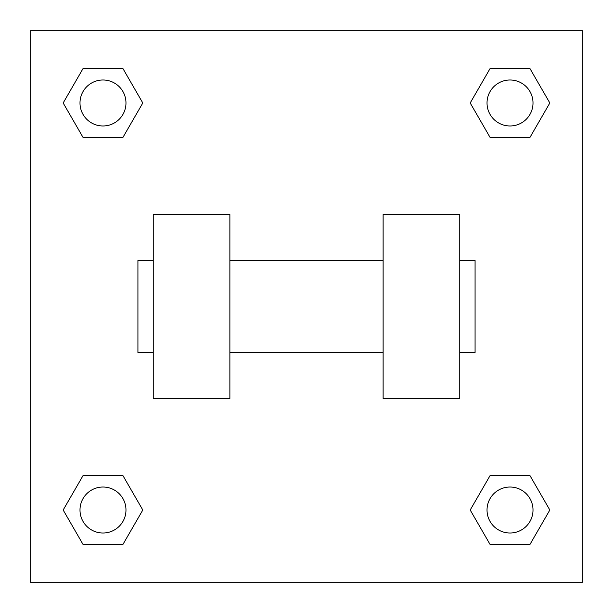 <?xml version="1.0" encoding="UTF-8"?>
<svg xmlns="http://www.w3.org/2000/svg" width="613" height="613" viewBox="0 0 613 613"><rect width="100%" height="100%" fill="white"/><g stroke="black" fill="none" stroke-linecap="round" stroke-linejoin="round"><path stroke-width="0.92" d="M142.798 102.984L122.891 137.465L83.077 137.465L63.17 102.984L83.077 68.503L122.891 68.503L142.798 102.984L122.891 137.465L108.256 137.465M108.256 475.535L122.891 475.535L142.798 510.016L122.891 544.497L83.077 544.497L63.17 510.016L83.077 475.535L122.891 475.535M504.744 137.465L490.109 137.465L470.202 102.984L490.109 68.503L529.923 68.503L549.83 102.984L529.923 137.465L490.109 137.465M470.202 510.016L490.109 475.535L529.923 475.535L549.83 510.016L529.923 544.497L490.109 544.497L470.202 510.016L490.109 475.535L504.744 475.535M490.109 475.535L529.923 475.535L490.109 475.535M529.923 544.497L490.109 544.497L529.923 544.497L549.83 510.016M533.004 510.016A22.988 22.988 0 0 0 498.522 490.109A22.988 22.988 0 0 0 498.522 529.923A22.988 22.988 0 0 0 533.004 510.016M122.891 544.497L83.077 544.497L122.891 544.497L142.798 510.016M125.972 510.016A22.988 22.988 0 0 0 91.49 490.109A22.988 22.988 0 0 0 91.49 529.923A22.988 22.988 0 0 0 125.972 510.016M490.109 68.503L529.923 68.503L490.109 68.503L470.202 102.984M533.004 102.984A22.988 22.988 0 0 0 498.522 83.077A22.988 22.988 0 0 0 498.522 122.891A22.988 22.988 0 0 0 533.004 102.984M83.077 68.503L122.891 68.503L83.077 68.503L63.17 102.984M122.891 137.465L83.077 137.465L122.891 137.465M125.972 102.984A22.988 22.988 0 0 0 91.49 83.077A22.988 22.988 0 0 0 91.49 122.891A22.988 22.988 0 0 0 125.972 102.984M582.35 30.65L582.35 582.35L30.65 582.35L30.65 30.65L582.35 30.65M63.17 510.016L83.077 475.535M549.83 102.984L529.923 137.465M383.125 214.55L383.125 398.45L459.75 398.45L459.75 214.55L383.125 214.55M229.875 398.45L229.875 214.55L153.25 214.55L153.25 398.45L229.875 398.45M459.75 352.475L475.075 352.475L475.075 260.525L459.75 260.525M153.25 260.525L137.925 260.525L137.925 352.475L153.25 352.475M383.125 260.525L229.875 260.525M383.125 352.475L229.875 352.475"/></g></svg>
